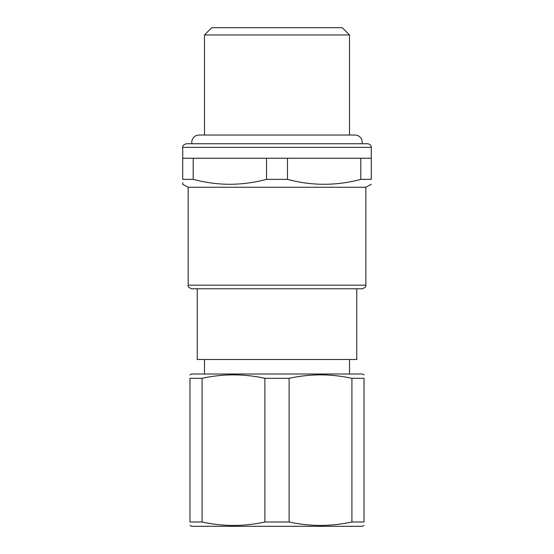 <?xml version="1.0" encoding="UTF-8"?>
<svg xmlns="http://www.w3.org/2000/svg" width="554" height="554" viewBox="0 0 554 554"><rect width="100%" height="100%" fill="white"/><g stroke="black" fill="none" stroke-linecap="round" stroke-linejoin="round"><path stroke-width="0.83" d="M360.799 179.371L371.284 179.371C371.284 185.909 371.284 185.909 371.284 179.371L371.284 158.243L360.799 158.243L360.799 179.371C336.361 185.909 311.923 185.909 287.484 179.371L266.516 179.371C253.531 182.785 240.671 184.427 227.929 184.281C216.469 184.073 204.89 182.439 193.201 179.371L182.716 179.371C182.716 185.909 182.716 185.909 182.716 179.371L182.716 147.364L371.284 147.364C371.415 147.593 371.519 144.407 367.655 143.735L186.345 143.735C183.561 144.656 182.349 145.861 182.716 147.364M182.716 182.744L182.716 184.295L188.159 187.252L365.841 187.252L371.284 184.295M182.716 158.243L193.201 158.243L193.201 179.371M287.484 179.371L287.484 158.243L266.516 158.243L266.516 179.371M287.484 158.243L360.799 158.243M193.201 158.243L266.516 158.243M204.474 135.037L204.474 34.95L349.526 34.95L349.526 135.037M204.474 34.95L211.732 27.7L342.268 27.7L349.526 34.95M186.49 143.735L229.91 143.735M277 288.786L362.212 288.786C365.093 287.727 366.305 286.515 365.841 285.158L188.159 285.158C187.744 286.591 188.949 287.796 191.788 288.786L277 288.786M289.112 522L289.112 378.306C300.31 375.896 311.369 374.753 322.296 374.871C332.047 375.016 341.922 376.166 351.915 378.306L364.026 378.306C364.026 373.728 364.026 373.728 364.026 378.306L364.026 522C364.026 526.57 364.026 526.57 364.026 522L351.915 522C341.922 524.139 332.047 525.282 322.296 525.427C311.369 525.545 300.31 524.403 289.112 522L264.888 522C243.954 526.57 223.02 526.57 202.085 522L189.974 522C189.974 526.57 189.974 526.57 189.974 522L189.974 378.306C189.974 373.728 189.974 373.728 189.974 378.306C189.974 373.728 189.974 373.728 189.974 378.306L202.085 378.306L202.085 522M189.974 525.441L191.788 526.3L362.212 526.3L364.026 525.441M351.915 378.306L351.915 522M289.112 378.306L264.888 378.306L264.888 522M202.085 378.306C223.02 373.728 243.954 373.728 264.888 378.306M364.026 374.864L362.212 373.998L191.788 373.998L189.974 374.864M197.224 288.786L197.224 359.498L356.776 359.498L356.776 288.786M362.067 143.735A7.25 7.25 0 0 0 354.962 135.037L199.038 135.037A7.25 7.25 0 0 0 191.933 143.735M371.284 158.243L371.284 147.364M365.841 187.252L365.841 285.158M188.159 187.252L188.159 285.158M349.526 373.998L349.526 359.498M204.474 373.998L204.474 359.498"/></g></svg>
